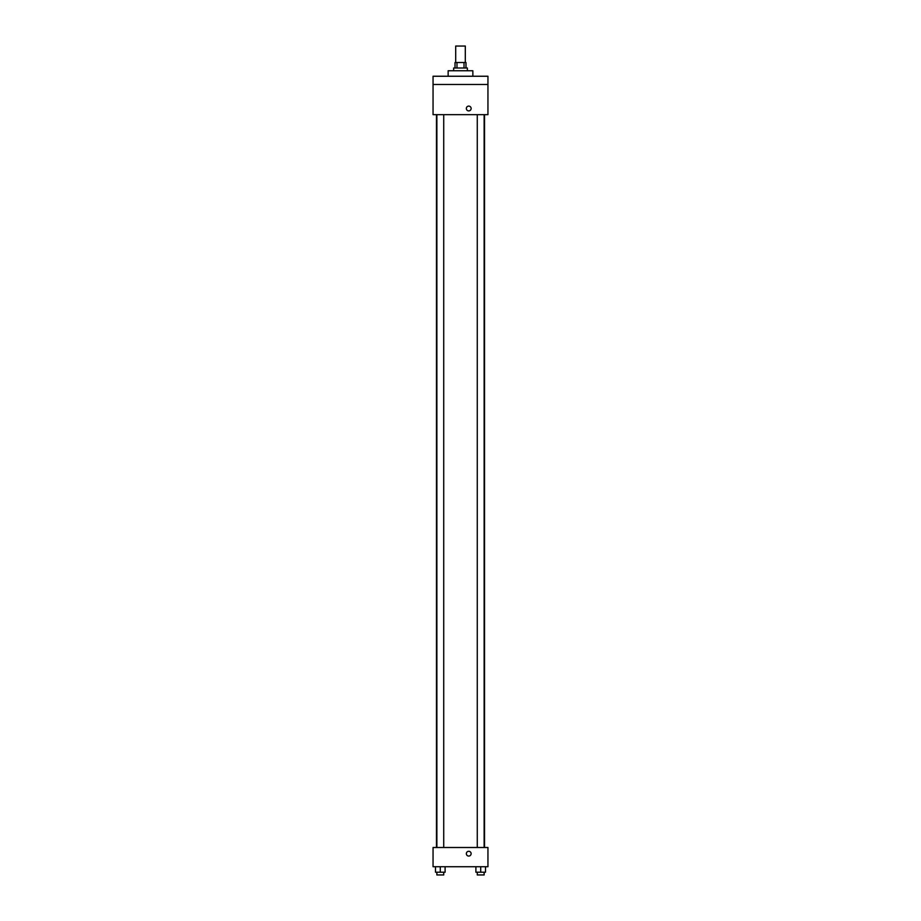 <?xml version="1.0" encoding="UTF-8"?>
<svg xmlns="http://www.w3.org/2000/svg" width="921" height="921" viewBox="0 0 921 921"><rect width="100%" height="100%" fill="white"/><g stroke="black" fill="none" stroke-linecap="round" stroke-linejoin="round"><path stroke-width="1.38" d="M465.301 62.513L465.301 46.05L455.699 46.05L455.699 62.513M456.977 68.004L456.977 62.513L455.009 62.513L455.009 68.004M456.977 62.513L465.991 62.513L465.991 68.004M464.023 68.004L464.023 62.513M453.639 70.756L453.639 68.004L467.361 68.004L467.361 70.756M472.853 76.247L472.853 70.756L448.147 70.756L448.147 76.247M433.054 76.247L487.946 76.247L487.946 84.479L433.054 84.479L433.054 76.247M487.946 84.479L487.946 114.665L433.054 114.665L433.054 84.479M468.731 110.9A2.406 2.406 0 0 1 466.659 107.297A2.406 2.406 0 0 1 470.815 107.297A2.406 2.406 0 0 1 468.731 110.9M433.054 847.504L487.946 847.504L487.946 866.719L433.054 866.719L433.054 847.504M468.731 856.07A2.406 2.406 0 0 1 466.659 852.478A2.406 2.406 0 0 1 470.815 852.478A2.406 2.406 0 0 1 468.731 856.07M475.892 866.719L475.892 872.21L485.505 872.21L485.505 866.719L485.505 872.21M480.704 872.21L480.704 866.719M484.135 872.21L484.135 874.95L477.274 874.95L477.274 872.21M435.495 866.719L435.495 872.21L445.108 872.21L445.108 866.719L445.108 872.21M440.296 872.21L440.296 866.719M443.726 872.21L443.726 874.95L436.865 874.95L436.865 872.21M484.538 847.504L484.538 114.665M436.462 847.504L436.462 114.665M477.274 114.665L477.274 847.504M484.135 114.665L484.135 847.504M443.726 847.504L443.726 114.665M436.865 847.504L436.865 114.665"/></g></svg>
